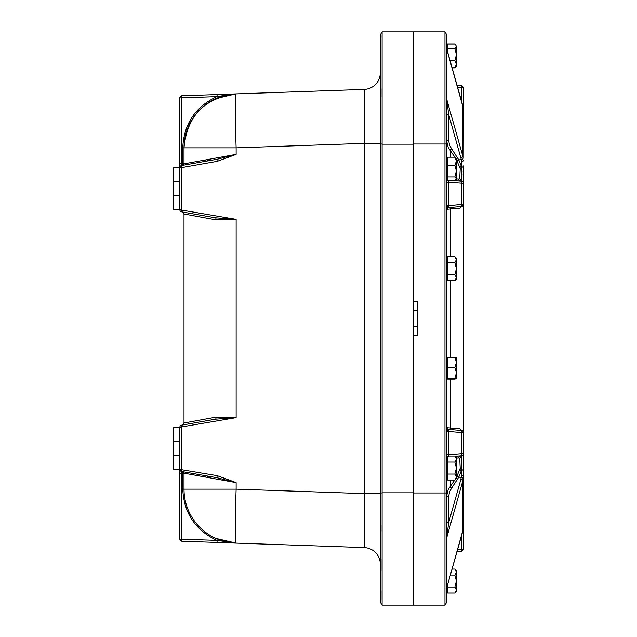<?xml version="1.0" encoding="UTF-8"?>
<svg xmlns="http://www.w3.org/2000/svg" width="637" height="637" viewBox="0 0 637 637"><rect width="100%" height="100%" fill="white"/><g stroke="black" fill="none" stroke-linecap="round" stroke-linejoin="round"><path stroke-width="0.96" d="M214.136 478.634L214.136 477.217M214.136 159.783L214.136 158.366M382.104 605.15A8.305 8.305 0 0 1 380.297 599.974A8.305 8.305 0 0 0 382.104 605.15L382.104 31.85L413.532 31.85L382.104 31.85A8.305 8.305 0 0 0 380.297 37.026A8.305 8.305 0 0 1 382.104 31.85A8.305 8.305 0 0 0 380.297 37.026L380.297 599.974A8.305 8.305 0 0 0 382.104 605.15L444.96 605.15A8.305 8.305 0 0 0 446.768 599.974L446.768 37.026A8.305 8.305 0 0 0 444.96 31.85L444.96 605.15L413.532 605.15L413.532 144.018L413.532 301.882L417.689 301.882L417.689 335.118L413.532 335.118L413.532 492.982L446.768 492.982M382.073 524.976L382.065 531.226M382.049 559.342L382.049 570.418M382.057 590.714L382.073 599.831M380.297 55.945L380.297 112.088M380.297 574.128L380.297 587.983M382.073 35.425L382.073 37.257M382.057 88.774L382.065 96.928M205.934 477.145L205.934 475.775L205.934 477.145M205.934 161.225L205.934 159.855L205.934 161.225M215.935 417.155A2.078 0.836 -100 0 1 215.449 419.194L236.128 417.649L215.935 417.155L184.005 423A2.078 2.078 0 0 1 182.286 425.046L181.569 425.174A2.078 2.078 0 0 0 179.849 427.22L179.849 455.718L173.614 455.718L173.614 469.222L179.849 469.429A2.078 2.078 0 0 0 181.569 471.476L216.891 477.702L217.185 475.656L179.849 469.429L179.849 539.149A2.078 2.078 0 0 0 181.856 541.219L236.12 543.114L216.891 540.383L179.849 539.149A2.078 2.078 0 0 0 181.856 541.219L217.185 542.453L216.891 540.383C195.264 530.127 183.886 513.056 182.755 489.144L184.005 489.144A54.01 54.01 0 0 0 236.128 543.114L181.856 541.219L181.569 425.174L182.286 425.046M215.967 538.448L236.088 543.114L215.967 538.448M179.849 427.22L236.128 417.649L236.128 219.351L215.935 219.845L184.005 214L184.005 423M235.881 93.894L215.951 98.56M215.935 219.845A2.078 0.836 100 0 0 215.449 217.806L236.128 219.351L179.849 209.78A2.078 2.078 0 0 0 181.569 211.826L215.449 217.806M182.286 211.954A2.078 2.078 0 0 1 184.005 214A2.078 2.078 0 0 0 182.286 211.954A2.078 2.078 0 0 1 184.005 214A2.078 2.078 0 0 0 182.286 211.954L181.569 211.826L181.569 165.524A2.078 2.078 0 0 0 179.849 167.571L179.849 195.822L173.614 195.822L173.614 209.326L179.849 209.326L179.849 209.78M184.005 212.256L205.934 216.126M181.856 541.219L364.26 547.589A16.618 16.618 0 0 1 380.297 564.199M216.891 477.702L236.128 482.623L217.185 475.656M215.449 419.194L181.569 425.174L181.569 427.22M236.104 93.886L181.856 95.781A2.078 2.078 0 0 0 179.849 97.851A2.078 2.078 0 0 1 181.856 95.781L364.26 89.411A16.618 16.618 0 0 0 380.297 72.801L380.297 143.381L364.26 143.381L364.26 493.619L236.128 489.144L236.128 482.623L184.005 473.172A1.513 1.513 0 0 0 182.755 471.683L182.755 473.251L179.849 473.251L179.849 471.173M184.005 424.744L205.934 420.874M179.849 163.749L179.849 167.571L179.849 163.749L179.849 167.571L181.856 167.571L217.185 161.344L216.891 159.298L181.569 165.524L181.569 163.749L179.849 163.749L179.849 97.851L181.569 97.851L181.856 95.781L236.12 93.886L181.856 95.781A2.078 2.078 0 0 0 179.849 97.851M217.185 161.344L236.128 154.377L236.128 147.856L364.26 143.381L364.26 89.411L236.128 93.886A54.01 54.01 0 0 0 184.005 147.856C187.007 115.99 204.381 97.994 236.128 93.886A54.01 54.01 0 0 0 184.005 147.856L184.005 163.828L236.128 154.377L216.93 159.29L182.755 165.317A1.513 1.513 0 0 0 184.005 163.828M217.185 94.547L216.891 96.617L233.914 93.957M235.929 93.886L236.128 93.886A54.01 1.887 -92 0 0 236.128 147.856L182.755 147.856L182.755 163.749L181.569 163.749L181.569 97.851L216.891 96.617C195.264 106.873 183.886 123.944 182.755 147.856M380.297 49.017L380.297 37.026M364.26 547.589L364.26 493.619L380.297 493.619M184.005 473.172L184.005 489.144A54.01 54.01 0 0 0 236.128 543.114A54.01 1.887 -88 0 1 236.128 489.144L184.005 489.144M444.96 31.85L413.532 31.85L413.532 144.018L446.768 144.018L446.768 141.589L448.241 147.633L454.953 157.275M457.095 551.363L461.379 551.212A2.078 2.078 0 0 0 463.386 549.134L463.386 471.125L463.203 529.132A2.078 1.457 8.5 0 1 463.187 529.283A2.078 1.457 8.5 0 1 463.147 529.458M457.095 85.637L461.379 85.788L457.095 85.637M446.768 115.886A2.078 1.441 0 0 1 448.663 114.445L448.663 140.156L448.663 114.445L461.315 159.68A2.078 1.465 171.5 0 0 463.203 158.072L463.386 87.866L461.491 87.866L461.491 101.172M457.684 87.731L461.491 87.866L461.379 85.788A2.078 2.078 0 0 1 463.386 87.866M463.203 529.132L446.808 587.593L446.808 537.405L462.741 481.078L463.386 476.468A2.078 1.465 0 0 0 461.491 475.003L461.491 471.085A2.078 1.457 20.6 0 1 459.715 469.62L457.087 475.712A2.078 1.417 -153 0 0 458.767 477.161L461.745 469.684A2.078 1.465 0 0 1 463.386 471.125L463.386 165.875A2.078 1.465 180 0 1 461.745 167.316L462.04 171.616M446.768 587.999A1.664 1.489 180 0 1 446.8 587.688L446.808 587.593A2.078 1.441 15.8 0 1 446.8 587.688L446.768 588.102M446.919 587.195L462.701 531.545A2.078 1.441 -164.2 0 0 462.741 531.266L462.741 481.078A2.078 1.441 -164.2 0 0 460.885 479.35L448.663 522.555A2.078 1.441 0 0 1 446.768 521.114M446.768 53.572L446.768 49.001A1.664 1.489 180 0 0 446.8 49.312L446.919 49.805M448.663 114.445L446.808 99.595L446.8 49.312A2.078 1.441 164.2 0 1 446.808 49.407L463.203 107.868A2.078 1.457 -8.5 0 0 463.187 107.717A2.078 1.457 -8.5 0 0 463.147 107.542M463.203 107.868L462.701 105.463A2.078 1.441 164.2 0 1 462.741 105.734L462.741 155.922L446.808 99.595A2.078 1.465 0 0 1 446.768 99.308L446.768 49.129M447.047 209.286L460.057 208.156A1.664 1.569 85 0 1 461.491 206.499L463.386 204.437A2.078 2.078 0 0 1 461.491 206.499L461.379 204.429L446.768 205.886L447.843 207.097A1.664 1.218 180 0 0 446.768 208.235L447.047 209.286A1.664 1.632 85 0 1 448.536 207.63L447.843 207.097M463.378 204.509L463.019 205.6L461.491 206.499L448.536 207.63L448.767 182.206L448.321 180.542M448.878 429.402L448.767 431.464L461.379 432.571L461.491 430.501L448.536 429.37A1.664 1.632 95 0 1 447.047 427.714L446.768 428.765A1.664 1.218 0 0 0 447.843 429.903L448.536 429.37L451.434 429.625A1.664 1.314 95 0 1 450.263 427.968L447.047 427.714M463.386 432.507L463.386 432.563A2.078 2.078 0 0 0 461.491 430.501L460.057 428.844A1.664 1.569 95 0 0 461.491 430.501L451.434 429.625M463.338 432.133L462.884 431.217M448.321 456.458L448.767 454.794L448.767 431.464L446.768 431.114L447.843 429.903M460.057 428.844L450.263 427.968L450.263 379.134M463.386 432.571L461.379 432.571L461.379 453.687L463.386 453.687A2.078 2.078 0 0 1 461.491 455.758L461.379 453.687L448.814 454.786L448.91 456.06M460.057 208.156L463.386 204.429L461.379 204.429L461.491 181.242L454.874 180.661M446.768 182.206L463.386 183.313A2.078 2.078 0 0 0 461.491 181.242L461.491 180.271A2.078 1.768 35.7 0 1 459.715 178.448L458.64 179.077A2.078 1.919 -85 0 0 460.376 181.147L461.491 180.271L461.745 167.316L458.767 159.839A2.078 1.417 -27 0 0 457.087 161.288L459.715 167.38A2.078 1.457 159.4 0 1 461.491 165.915L461.315 159.68L458.783 159.831M447.596 456.713A2.078 1.529 -0 0 0 446.768 457.931L446.768 478.108L447.596 478.108M447.134 458.003L447.596 457.286M448.814 454.786L446.768 454.794M447.166 458.003L447.596 457.438M454.762 480.051L448.241 489.367L446.768 495.411A2.078 1.441 0 0 0 448.663 496.844L449.451 492.059L451.721 487.99A2.078 1.322 39.7 0 1 450.263 486.557L450.263 480.051M455.089 456.323L461.491 455.758L461.491 456.729L460.376 455.853A2.078 1.919 -95 0 0 458.64 457.923L459.715 458.552A2.078 1.768 144.3 0 1 461.491 456.729L461.745 469.684A2.078 1.497 20.3 0 1 460.209 468.251L459.715 469.62M447.596 178.997L446.768 179.069A2.078 1.529 180 0 0 447.596 180.287M447.596 179.714L447.134 178.997M448.926 180.693L448.814 182.214M447.596 179.562L447.166 178.997M462.048 174.084L461.944 176.736M446.808 537.405A2.078 1.465 0 0 0 446.768 537.692A2.078 1.465 0 0 1 446.808 537.405L448.663 522.555L448.663 496.844M457.087 475.712L456.434 477.025M456.434 458.122L458.64 457.923M459.715 458.552L460.209 468.251M458.767 159.839L451.721 149.01A2.078 1.322 -39.7 0 0 450.263 150.443L450.263 157.196M456.434 159.975L457.087 161.288M451.721 149.01L449.451 144.941L448.663 140.156A2.078 1.441 0 0 0 446.768 141.589M459.715 167.38L460.209 168.749A2.078 1.497 159.7 0 1 461.745 167.316M458.64 179.077L456.434 178.878M460.209 168.749L459.715 178.448M463.203 478.928A2.078 1.465 -171.5 0 0 461.315 477.32L458.783 477.169M463.203 158.072L462.741 155.922A2.078 1.441 164.2 0 1 460.885 157.65M446.768 599.974A8.305 8.305 0 0 1 444.96 605.15M452.087 569.064L454.834 569.064L456.434 572.066L454.834 575.068L450.391 575.068M447.596 584.941L447.596 587.059L454.834 587.059L456.434 581.063L454.834 575.068M454.834 587.059L456.434 590.053L454.834 593.047L447.596 593.047L447.596 587.059M454.834 569.072L456.434 570.672L456.434 591.439L454.834 593.039L456.434 591.439M454.834 165.158L447.596 165.158L447.596 157.196L454.834 157.196L456.434 158.557L456.434 161.177L454.834 165.158L456.434 171.035L454.834 176.911L456.434 178.798L454.834 180.693L447.596 180.693L447.596 176.911L454.834 176.911M454.834 157.196L456.434 161.177L456.434 179.331L455.877 179.889M447.596 165.158L447.596 176.911M447.596 262.659L447.596 256.655L454.834 256.655L456.434 259.657L454.834 262.659L447.596 262.659L447.596 274.651L454.834 274.651L456.434 268.655L454.834 262.659M454.834 274.651L456.434 277.644L454.834 280.638L447.596 280.638L447.596 274.651M454.834 256.663L456.434 258.264L456.434 279.03L454.834 280.638M447.596 367.501L447.596 357.564L454.834 357.564L456.434 362.533L454.834 367.501L447.596 367.501L447.596 378.282L454.834 378.282L456.434 372.892L454.834 367.501M454.834 378.282L456.434 378.712L454.834 379.134L447.596 379.134L447.596 378.282M456.434 357.994L454.834 357.564M456.434 378.712L456.411 357.938M447.596 462.072L447.596 456.06L454.834 456.06L456.434 459.07L454.834 462.072L447.596 462.072L447.596 474.063L454.834 474.063L456.434 468.068L454.834 462.072M454.834 474.063L456.434 477.057L454.834 480.051L447.596 480.051L447.596 474.063M454.834 456.068L456.434 457.669L456.434 478.443L454.834 480.043M447.596 44.033L454.834 44.033L455.519 44.638L454.834 43.953L447.596 43.953L447.596 48.778L454.834 48.778L456.434 54.734L454.834 60.682L450.033 60.682M447.596 48.778L447.596 52.059M452.063 67.856L454.834 67.856L456.434 64.273L454.834 60.682M454.834 67.856L456.434 66.328L456.434 46.405L454.834 48.778M455.519 44.638L456.434 46.405L455.519 44.638M452.087 67.936L455.208 67.546M173.614 455.718L173.614 441.178L179.849 441.178M179.849 427.674L173.614 427.674L173.614 441.178M179.849 469.222L179.849 455.718M173.614 195.822L173.614 181.282L179.849 181.282M179.849 167.778L173.614 167.778L173.614 181.282M179.849 209.326L179.849 195.822M413.532 144.185L382.104 144.185M413.532 492.815L382.104 492.815M380.297 492.982L382.104 492.982M382.104 144.018L380.297 144.018M207.654 477.463L207.654 476.078M207.654 160.922L207.654 159.537M181.569 211.675L181.569 209.78M184.005 163.749L182.755 163.749L182.755 165.317M182.755 489.144L182.755 473.251L184.005 473.251M413.532 310.195L417.689 310.195M413.532 326.805L417.689 326.805M461.491 535.828L461.379 551.212M463.386 549.134L457.684 549.269M462.589 105.201A2.078 1.441 164.2 0 1 462.701 105.455L446.768 48.898M462.589 531.799A2.078 1.441 -164.2 0 0 462.701 531.545L463.386 526.656M450.263 256.655L450.263 209.032A1.664 1.314 85 0 1 451.434 207.375M450.263 357.564L450.263 280.638M451.721 487.99L458.767 477.161M463.386 160.532A2.078 1.465 180 0 1 461.491 161.997M461.491 475.003L460.885 479.35M233.787 543.035L236.088 543.114M204.477 161.487L200.79 162.132M199.047 162.443L184.005 165.094M463.242 431.822L463.378 432.443M463.019 205.6L462.47 206.157M463.386 204.429L463.258 205.146M447.596 591.112L446.768 591.112L447.596 591.112M446.266 588.333L446.768 588.835M447.596 158.892L446.768 158.892M447.596 258.598L446.768 258.598M447.596 278.703L446.768 278.703M447.596 358.297L446.768 358.297M447.596 378.402L446.768 378.402M447.596 458.003L446.768 458.003M447.596 45.888L446.768 45.888L447.596 45.888M456.434 66.328L454.834 67.928"/></g></svg>
